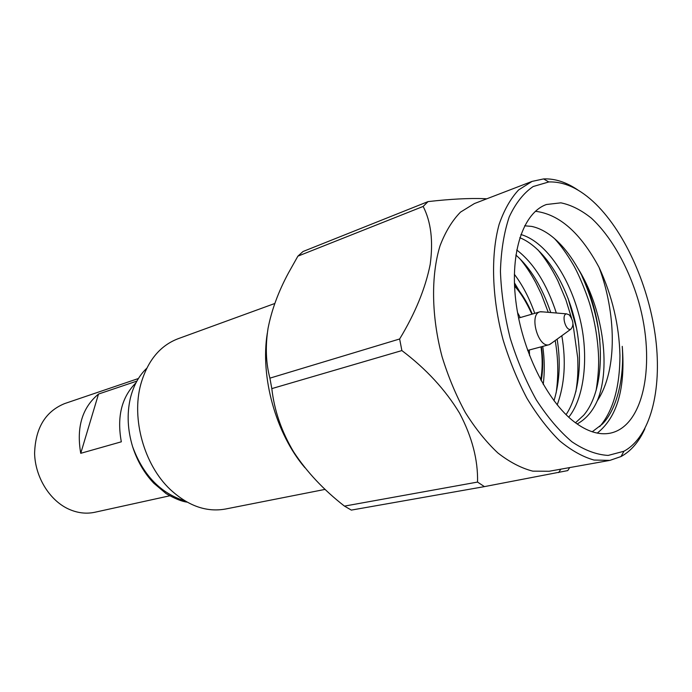 <?xml version="1.0" encoding="UTF-8"?>
<svg xmlns="http://www.w3.org/2000/svg" width="692" height="692" viewBox="0 0 692 692"><rect width="100%" height="100%" fill="white"/><g stroke="black" fill="none" stroke-linecap="round" stroke-linejoin="round"><path stroke-width="1.04" d="M267.302 333.198C260.097 377.166 275.952 433.884 304.913 467.706M577.119 423.971C585.787 419.248 592.508 411.524 597.283 400.806C618.12 369.675 615.845 312.023 599.082 267.423C612.247 295.925 619.202 325.283 619.946 355.498C619.824 387.243 613.069 410.97 599.661 426.679M554.526 238.628C560.546 245.08 566.662 253.549 572.864 264.05C579.749 275.563 588.641 298.927 590.786 307.62C595.077 323.121 597.637 338.656 598.459 354.226C599.064 364.701 598.286 376.777 596.115 390.452M537.788 249.708C545.062 258.159 551.74 268.479 557.804 280.667L565.874 299.8L571.514 317.983M572.993 324.038L577.708 357.807C578.079 369.926 578.088 377.642 575.848 391.836M520.003 258.86C525.6 265.607 530.851 273.522 535.746 282.604L541.326 294.117L548.254 312.326M555.2 340.542C558.271 358.413 558.591 375.877 556.143 392.935M543.246 384.423C544.742 371.924 544.578 359.252 542.753 346.398M534.743 313.355C529.449 298.304 522.65 285.277 514.355 274.266M557.216 404.889C564.681 384.311 566.212 361.259 561.826 335.732M556.342 313C546.784 283.884 533.584 262.882 516.725 249.985M568.729 417.198C585.657 396.326 589.29 350.732 578.547 313.441C567.483 273.176 544.12 241.032 520.877 234.519M574.438 421.999C546.862 401.083 521.673 350.005 515.799 300.838C509.822 251.628 523.584 212.505 546.446 204.503L560.901 202.834C571.108 204.927 581.315 210.074 591.53 218.291C611.616 236.958 628.794 267.821 638.742 301.989C655.895 362.331 644.494 426.082 610.24 433.175C599.151 435.32 587.214 431.6 574.438 421.999M597.274 433.097C617.247 417.138 625.568 388.221 622.255 346.363C624.591 379.346 616.174 410.278 602.369 424.075L592.231 431.782M599.082 267.423C580.545 232.91 559.318 214.2 535.392 211.276M581.946 276.056C591.357 296.885 597.343 318.156 599.903 339.884M568.08 298.373L576.41 327.835M524.631 225.8L531.655 226.405C540.945 228.386 550.036 233.835 558.946 242.762C565.658 249.457 571.929 257.9 577.751 268.098C602.343 306.954 611.564 366.907 597.283 400.806M519.337 291.029L514.416 282.82M553.989 400.755C559.672 381.863 560.719 361.319 557.138 339.132M550.728 312.533C542.139 287.076 530.522 267.908 515.877 255.037M566.065 414.672C580.986 392.572 583.408 350.065 573.434 315.059C563.158 277.345 541.594 246.326 519.796 237.711M575.484 422.795L583.685 415.235C608.605 386.188 604.86 314.082 577.751 268.098M595.933 204.166C625.949 233.723 649.381 287.552 655.739 339.019C662.019 390.383 650.394 437.015 623.924 451.245L608.164 455.423C596.591 454.774 584.524 450.241 571.955 441.807C559.396 431.159 547.502 417.164 536.265 399.812C525.764 380.877 517.045 360.229 510.116 337.869C504.468 315.154 501.242 292.976 500.428 271.342C501.06 250.677 503.992 232.538 509.217 216.933C515.609 203.214 523.584 193.085 533.151 186.537L548.799 181.953C564.473 181.425 580.181 188.829 595.933 204.166M578.408 190.361C566.584 182.23 554.975 178.415 543.592 178.925L532.079 181.399L518.628 189.919C510.618 198.517 504.122 209.996 499.131 224.346C490.619 255.149 491.83 297.733 503.084 339.833C509.468 360.636 517.408 380.081 526.889 398.168C537.044 415.018 547.908 429.187 559.482 440.683C571.185 450.388 582.681 456.841 593.987 460.05L609.903 460.379L621.035 456.538C631.035 451.08 638.993 441.807 644.901 428.729M532.079 181.399L474.409 203.56L460.517 212.107C452.205 220.592 445.38 231.82 440.051 245.764C430.857 275.641 431.384 316.573 442.11 356.838C448.252 376.733 456.002 395.288 465.353 412.527C475.404 428.573 486.234 442.041 497.851 452.94C509.623 462.118 521.275 468.19 532.779 471.148L549.093 471.269L609.903 460.379M529.562 355.645L529.311 349.988M520.263 317.567L517.555 312.602M486.761 198.812L484.296 198.665C469.072 198.085 450.319 199.071 428.037 201.606L423.158 206.432C431.012 221.769 433.356 241.084 430.199 264.379C425.424 288.339 415.235 313.208 399.639 338.985L401.879 350.576C426.151 368.888 445.388 389.76 459.583 413.193C472.074 436.92 478.06 459.877 477.549 482.073L484.409 486.623L567.769 470.586L569.698 467.584M401.879 350.576L271.818 388.61C274.292 410.494 281.54 431.557 293.581 451.798C306.634 471.771 323.596 489.875 344.469 506.112L477.549 482.073M423.158 206.432L297.889 256.161L288.521 272.847C278.461 291.479 271.636 309.964 268.055 328.311C265.252 346.26 265.866 362.868 269.906 378.152L399.639 338.985M297.889 256.161L303.018 251.516L428.037 201.606M484.409 486.623L351.328 510.099L344.469 506.112M271.818 388.61L269.906 378.152M569.222 314.834C573.512 320.647 574.057 325.439 570.848 329.193C565.745 331.598 560.961 314.445 566.566 313.865L569.222 314.834M551.818 342.99L549.18 344.685C538.246 348.543 528.653 314.177 540.011 311.815L543.151 311.902M136.004 382.771C121.645 397.087 116.749 416.766 121.325 441.807L80.739 453.312L98.506 394.059L136.904 381.093M98.506 394.059C82.184 407.623 76.258 427.379 80.739 453.312M169.791 495.783L94.891 512.253C85.938 514.165 76.924 512.988 67.851 508.715C49.175 499.78 35.154 476.71 34.6 453.372C35.37 428.106 45.361 411.515 64.581 403.609L138.417 378.515M146.713 368.308C138.789 375.851 133.305 385.972 130.26 398.678C126.818 414.05 127.605 430.061 132.622 446.703C137.232 461.019 144.299 473.198 153.823 483.241L166.106 493.604C174.886 498.681 181.901 501.527 187.134 502.132M132.622 446.703C143.149 475.248 160.682 493.361 185.231 501.043M274.759 303.503L178 338.76C159.913 345.706 147.517 360.861 140.805 384.216C131.238 418.695 144.109 464.842 170.145 489.391C187.982 505.904 206.432 512.443 225.497 509.027L325.128 489.382M514.545 286.125C520.419 292.309 526.205 301.66 531.889 314.185M541.006 346.865C542.649 358.473 542.545 369.467 540.694 379.856M548.799 181.953L543.592 178.925M623.924 451.245L621.035 456.538M541.205 380.799C543.09 370.289 543.168 358.94 541.438 346.753M532.312 314.056C527.477 302.724 521.543 293.053 514.493 285.043M485.542 199.279L484.296 198.665M560.831 469.167L558.652 472.584M566.566 313.865L540.599 311.685M570.848 329.193L549.751 344.495M540.011 311.815L518.585 318.06M549.18 344.685L527.624 350.437"/></g></svg>
